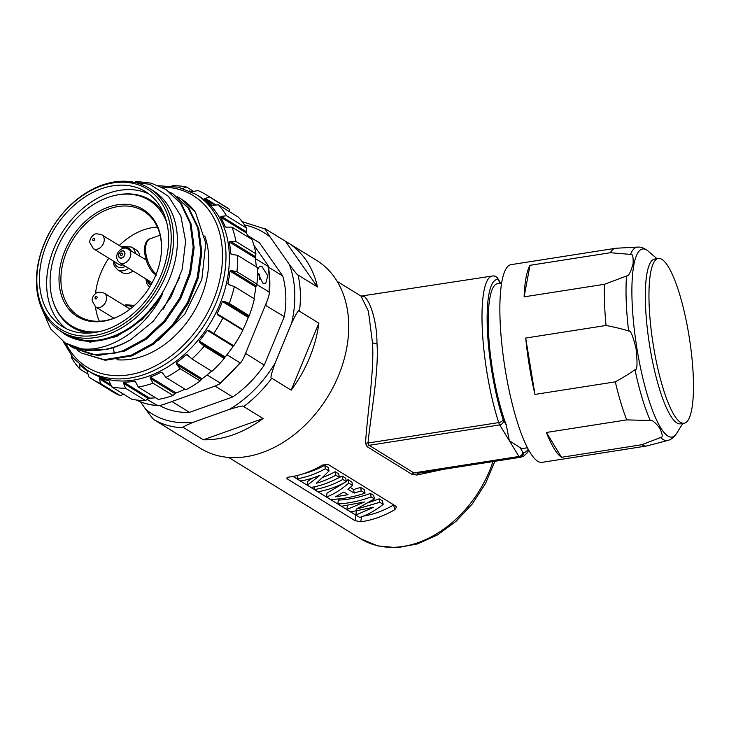 <?xml version="1.0" encoding="UTF-8"?>
<svg xmlns="http://www.w3.org/2000/svg" width="729" height="729" viewBox="0 0 729 729"><rect width="100%" height="100%" fill="white"/><g stroke="black" fill="none" stroke-linecap="round" stroke-linejoin="round"><path stroke-width="1.09" d="M268.463 267.178L282.724 275.963A95.472 70.048 -58.3 0 1 284.283 316.659L265.347 305.296M271.771 378.223L291.163 390.17L318.865 323.175L299.473 311.219C299.09 308.905 296.439 312.96 291.545 323.384L275.079 363.206C271.124 374.214 270.022 379.217 271.771 378.223A110.48 81.065 121.7 0 1 243.696 406.563C244.106 405.379 239.294 406.345 229.27 409.452L193.768 422.091C184.692 425.782 181.421 427.695 183.963 427.832L203.355 439.787A110.48 81.065 121.7 0 0 263.087 418.519L203.355 439.787M140.515 401.889L145.691 409.279A106.48 78.121 -58.3 0 0 193.768 422.091M291.545 323.384A106.48 78.121 -58.3 0 0 289.276 264.326L270.231 237.144A106.48 78.121 -58.3 0 0 244.561 225.015M247.76 235.585L258.057 241.937A95.472 70.048 -58.3 0 1 259.551 242.894L282.724 275.963M159.633 405.524A95.472 70.048 -58.3 0 0 189.494 412.359L232.697 396.977A95.472 70.048 -58.3 0 0 264.253 365.111L284.283 316.659M289.276 264.326C294.871 271.926 297.806 275.489 298.088 275.024L317.47 286.971L285.44 241.244A110.48 81.065 121.7 0 1 287.645 242.538A110.48 81.065 121.7 0 1 317.47 286.971M270.231 237.144C265.584 230.118 264.19 227.503 266.049 229.298L242.137 221.634M266.049 229.298L285.44 241.244M243.696 406.563L263.087 418.519M183.963 427.832A110.48 81.065 121.7 0 1 154.502 419.977L173.894 431.933A110.48 81.065 121.7 0 1 171.689 430.639A110.48 81.065 121.7 0 1 169.547 429.253M171.689 430.639L200.63 448.481A110.48 81.065 -58.3 0 0 298.371 431.276A110.48 81.065 -58.3 0 0 348.653 322.364A110.48 81.065 121.7 0 0 316.577 260.371L287.645 242.538M318.865 323.175A110.48 81.065 121.7 0 1 291.163 390.17M337.181 281.403L361.001 296.092L368.418 311.21L372.464 342.657C374.496 369.266 367.434 412.942 365.493 443.323L367.179 446.722A4.174 3.062 121.7 0 1 369.129 445.328L413.872 472.911L422.638 472.592L520.661 457.256A91.726 20.212 -98.9 0 1 519.886 457.311L418.482 473.176A4.174 2.315 83 0 0 416.942 475.044L443.378 469.348M367.179 446.722L411.921 474.306L416.942 475.044M354.987 520.643L287.463 479.017L286.688 478.014L288.392 477.176A103.39 75.862 121.7 0 0 322.546 465.02L328.232 464.501L395.756 506.126L396.503 507.029L394.89 509.617A103.39 75.862 121.7 0 1 360.737 521.773L354.987 520.643L355.943 515.203L356.763 515.613M362.349 296.411C366.514 293.869 376.984 315.42 376.966 343.259C379.071 369.658 371.079 413.115 367.981 443.032L369.129 445.328L499.711 424.898A4.174 3.59 -31.4 0 0 503.584 420.569A4.174 0.92 -98.9 0 1 503.083 419.412A87.553 19.291 -98.9 0 1 487.318 327.977A87.553 19.291 -98.9 0 1 497.707 279.453A4.174 0.92 -98.9 0 1 498.18 279.872L500.212 283.216M365.493 443.323A4.174 2.561 -177.8 0 1 367.981 443.032L498.718 422.583A4.174 2.397 -18 0 0 503.083 419.412M501.643 282.989L497.615 283.627A83.388 18.371 81.1 0 0 488.749 336.279A83.388 18.371 81.1 0 0 506.309 425.043L509.334 440.68L520.105 447.661A83.388 18.371 81.1 0 0 523.395 448.39L527.422 447.761M411.921 474.306A4.174 3.062 121.7 0 1 413.872 472.911L518.957 456.472L499.711 424.898A8.338 1.841 -98.9 0 1 498.718 422.583A91.726 20.212 -98.9 0 1 482.261 328.369A91.726 20.212 -98.9 0 1 492.312 276.018L493.761 275.917A4.174 4.064 91 0 1 497.707 279.453M646.505 446.011L542.039 462.35A100.064 22.043 -98.9 0 1 537.419 461.065A100.064 22.043 -98.9 0 1 503.365 357.028A100.064 22.043 -98.9 0 1 511.111 264.636L615.577 248.288A100.064 22.043 81.1 0 0 610.355 252.726L530.001 265.301A100.064 22.043 -98.9 0 0 524.115 296.849L604.478 284.283A100.064 22.043 81.1 0 0 606.063 325.471L525.7 338.046A100.064 22.043 -98.9 0 0 534.958 394.425L615.312 381.85A100.064 22.043 81.1 0 0 626.74 419.895L546.385 432.461A100.064 22.043 -98.9 0 0 561.521 457.293L641.885 444.717A100.064 22.043 81.1 0 0 646.505 446.011A100.064 22.043 81.1 0 0 646.997 445.902L667.755 440.444A97.868 21.56 -98.9 0 1 660.602 437.509L641.885 444.717M610.355 252.726L630.539 254.394A97.868 21.56 -98.9 0 1 637.501 247.104L616.069 248.234A100.064 22.043 81.1 0 0 615.577 248.288M561.521 457.293L546.385 432.461M660.602 437.509C662.916 437.701 662.67 434.63 659.863 428.306C655.143 422.282 651.936 419.685 650.232 420.496L626.74 419.895M615.312 381.85C623.705 377.221 630.257 373.166 634.968 369.676C637.283 370.651 637.638 363.543 636.016 348.371C632.845 335.559 630.375 329.79 628.626 331.048C623.04 329.171 615.522 327.312 606.063 325.471M534.958 394.425L525.7 338.046M604.478 284.283L626.512 276.009C628.48 276.409 630.676 272.336 633.091 263.78C633.401 256.69 632.553 253.555 630.539 254.394M524.115 296.849L530.001 265.301M658.333 258.476L654.697 259.05A83.388 18.371 81.1 0 0 646.851 324.232A83.388 18.371 81.1 0 0 670.425 415.484A83.388 18.371 81.1 0 0 680.476 423.813L684.112 423.248A83.388 18.371 81.1 0 0 691.949 358.067A83.388 18.371 81.1 0 0 668.375 266.814A83.388 18.371 81.1 0 0 658.333 258.476A83.388 18.371 81.1 0 0 650.487 323.667A83.388 18.371 81.1 0 0 674.061 414.91A83.388 18.371 81.1 0 0 684.112 423.248M293.04 476.429L355.943 515.203M394.89 509.617L393.542 504.987A97.558 71.579 121.7 0 1 363.561 516.059M303.246 473.786A97.558 71.579 121.7 0 0 324.697 465.284L328.342 467.535L329.061 470.97L316.45 483.236A101.723 74.631 121.7 0 0 335.859 475.162L339.395 477.349A101.723 74.631 121.7 0 1 311.055 487.437L307.356 485.159L307.793 481.304L312.468 478.087M339.395 477.349L338.675 473.905L335.14 471.727A97.558 71.579 121.7 0 1 323.312 477.213M336.424 478.917A97.558 71.579 121.7 0 0 342.12 476.028L345.655 478.206L346.375 481.65A101.723 74.631 121.7 0 1 318.035 491.738L314.5 489.56A101.723 74.631 121.7 0 0 342.84 479.463L346.375 481.65M346.275 481.176L348.015 479.655L351.879 482.042L352.599 485.487L347.87 489.232L354.157 493.105L353.674 489.542L350.239 487.419M360.573 487.4L361.292 490.836L365.038 493.15L364.318 489.706L360.573 487.4L353.674 489.542M344.471 482.671L326.984 493.132L326.546 496.987L330.538 499.447C342.111 499.119 353.611 497.023 365.038 493.15M370.387 493.451L371.107 496.896L374.424 498.937L373.704 495.492L370.387 493.451C359.752 497.369 349.054 499.584 338.292 500.103L337.846 503.958L341.573 506.254L364.409 501.98L346.904 509.535L350.695 511.876L373.521 507.275L355.87 515.066L359.752 517.453C367.626 514.856 375.435 510.482 383.181 504.331L382.461 500.887L379.144 498.846L369.421 502.345M347.368 505.671L346.904 509.535M324.697 465.284L325.416 468.729A101.723 74.631 121.7 0 1 297.077 478.825L300.612 481.003A101.723 74.631 121.7 0 0 320.049 475.244L307.356 485.159M297.459 475.454L297.077 478.825M325.416 468.729L329.061 470.97M335.14 471.727L335.859 475.162M342.12 476.028L342.84 479.463M314.819 486.717L314.5 489.56M348.015 479.655L348.735 483.099C341.409 489.505 334.01 494.134 326.546 496.987M348.735 483.099L352.599 485.487M361.292 490.836L354.157 493.105M343.806 492.039L348.079 494.672L335.386 496.832L343.806 492.039M371.107 496.896C360.09 501.014 349 503.374 337.846 503.958M374.424 498.937L356.107 509.216L379.864 502.29L383.181 504.331M379.144 498.846L379.864 502.29M356.308 511.257L355.87 515.066M154.502 419.977C154.22 420.451 151.286 416.879 145.691 409.279M259.551 242.894L247.787 235.64M171.935 401.533L189.494 412.359M232.697 396.977L215.028 386.088M245.564 353.374L264.253 365.111M136.241 400.057L136.059 399.975A103.4 75.862 -58.3 0 0 156.981 405.479C157.291 406.071 159.751 405.661 164.371 404.24L215.511 385.905L219.657 383.91L220.012 382.889A103.4 75.862 -58.3 0 0 239.896 362.741L241.545 361.702L244.087 356.964L267.707 299.564L269.356 293.833L269.01 292.001L256.717 284.428M253.892 245.208L266.213 262.695C268.327 265.885 268.91 267.106 267.971 266.349L268.29 266.222C269.921 274.997 270.277 284.201 269.356 293.833M239.896 362.741L226.919 354.741M220.012 382.889L207.082 374.916M147.149 399.428L157.701 405.661C150.01 405.078 142.82 403.201 136.159 400.021M269.01 292.001A103.4 75.862 -58.3 0 0 267.971 266.349L255.278 258.522M257.547 269.858L259.469 266.313L262.139 266.841L267.789 275.772L265.657 283.581L262.804 283.125L257.556 272.482M229.58 211.729L229.489 209.314A108.402 79.534 -58.3 0 0 226.017 207L206.034 194.679A108.402 79.534 -58.3 0 0 197.923 190.515L191.955 191.836A104.229 76.472 -58.3 0 0 189.476 190.898M246.511 228.095A108.402 79.534 -58.3 0 0 238.319 217.114L218.335 204.794A108.402 79.534 -58.3 0 1 226.528 215.775L221.379 216.358L220.477 217.032L246.32 232.952L246.511 228.095L226.528 215.775M248.68 237.417A104.229 76.472 -58.3 0 0 246.32 232.952M256.289 266.878A104.229 76.472 -58.3 0 0 255.168 257.875L255.952 253.838A108.402 79.534 -58.3 0 0 251.952 239.431L231.968 227.111A108.402 79.534 -58.3 0 1 235.968 241.518L230.501 241.326L229.325 241.946A104.229 76.472 -58.3 0 1 230.61 253.537L231.075 254.129M256.89 284.037A108.402 79.534 -58.3 0 0 257.474 267.607L237.49 255.287A108.402 79.534 -58.3 0 1 236.916 271.717L231.385 270.596L229.99 271.06L255.833 286.989L256.89 284.037L236.916 271.717M253.892 298.598A104.229 76.472 -58.3 0 0 255.833 286.989M249.245 315.721A108.402 79.534 -58.3 0 0 254.357 298.881L234.373 286.561A108.402 79.534 -58.3 0 1 229.261 303.401L223.94 301.287L222.409 301.524L248.243 317.452L249.245 315.721L229.261 303.401M242.611 330.319L242.894 329.645A104.229 76.472 -58.3 0 0 248.243 317.452M213.779 333.472L233.763 345.792A108.402 79.534 -58.3 0 0 242.894 330.191L222.91 317.88A108.402 79.534 -58.3 0 1 213.779 333.472L208.895 330.41L207.318 330.355L233.152 346.284L233.626 345.655M187.389 354.85L191.964 358.996L211.948 371.316A108.402 79.534 -58.3 0 0 224.213 358.486L225.115 356.964A104.229 76.472 -58.3 0 0 233.152 346.284M184.956 389.177A104.229 76.472 -58.3 0 1 176.072 392.977L150.229 377.048A104.229 76.472 -58.3 0 0 161.109 372.264L162.549 372.993L165.957 377.467L185.941 389.787A108.402 79.534 -58.3 0 0 200.138 380.975L202.088 378.788A104.229 76.472 -58.3 0 0 211.565 371.079M176.072 392.977L174.96 393.642L150.247 378.406L153.044 383.153L173.028 395.473L174.96 393.642M155.669 397.779A104.229 76.472 -58.3 0 1 149.609 398.134L123.775 382.206A104.229 76.472 -58.3 0 0 134.51 381.24L135.758 382.269L138.31 387.081L158.293 399.401A108.402 79.534 -58.3 0 0 173.028 395.473M149.609 398.134L148.324 398.599L123.611 383.363L125.561 388.238L145.545 400.549L148.324 398.599M111.045 384.976L99.463 377.832A104.229 76.472 -58.3 0 0 109.013 380.775L111.719 386.889L131.703 399.21A108.402 79.534 -58.3 0 0 145.545 400.549M81.457 366.14A104.229 76.472 -58.3 0 0 87.106 370.924L88.801 376.92A108.402 79.534 -58.3 0 0 92.273 379.235L112.257 391.555A108.402 79.534 -58.3 0 0 120.358 395.719L123.912 393.961M79.68 364.363L79.971 369.12A108.402 79.534 -58.3 0 1 71.779 358.139L71.542 355.898M92.273 379.235A108.402 79.534 -58.3 0 0 100.374 383.399L120.358 395.719M99.463 377.832L100.374 383.399M111.719 386.889A108.402 79.534 -58.3 0 0 125.561 388.238M123.775 382.206L123.611 383.363M134.965 381.367L135.466 381.832M138.31 387.081A108.402 79.534 -58.3 0 0 153.044 383.153M148.734 376.164A103.4 75.862 121.7 0 1 90.76 372.428L87.389 370.35A103.4 75.862 -58.3 0 0 145.353 374.086A103.4 75.862 -58.3 0 0 221.507 287.481A103.4 75.862 -58.3 0 0 195.901 194.315L199.272 196.393A103.4 75.862 -58.3 0 1 224.887 289.559A103.4 75.862 -58.3 0 1 148.734 376.164M79.971 369.12L88.209 374.205M232.123 254.467L230.61 253.537L231.959 254.439L237.49 255.287M225.89 227.083L225.061 226.573L226.564 227.156L231.968 227.111M220.477 217.032A104.229 76.472 -58.3 0 1 225.061 226.573L225.343 226.874M211.984 205.469L218.335 204.794M229.489 209.314L209.505 196.994L204.311 198.753A104.229 76.472 -58.3 0 1 211.738 205.314L211.847 205.396M209.505 196.994A108.402 79.534 -58.3 0 0 206.034 194.679M194.042 191.627L186.588 187.025L182.733 188.437M186.588 187.025A108.402 79.534 -58.3 0 0 172.746 185.685L171.862 186.032M150.229 377.048L150.247 378.406M162.549 372.993L161.109 372.264L162.777 373.294M165.957 377.467A108.402 79.534 -58.3 0 0 180.154 368.655L200.138 380.975M202.088 378.788L176.245 362.86L176.5 364.327L180.154 368.655M176.245 362.86A104.229 76.472 -58.3 0 0 186.187 354.731L189.622 356.846M187.754 355.123L186.187 354.731M191.964 358.996A108.402 79.534 -58.3 0 0 204.229 346.166L224.213 358.486M225.115 356.964L199.272 341.044L199.81 342.512L204.229 346.166M199.272 341.044A104.229 76.472 -58.3 0 0 207.318 330.355M242.894 329.645L217.06 313.716L217.889 315.083L222.91 317.88M217.06 313.716A104.229 76.472 -58.3 0 0 222.409 301.524M230.719 285.331L227.858 283.563L228.961 284.738L234.373 286.561M228.478 284.51L228.961 284.738M227.858 283.563A104.229 76.472 -58.3 0 0 229.99 271.06M255.952 253.838L235.968 241.518M116.913 359.762A84.054 61.664 -58.3 0 0 143.212 356.025A84.054 61.664 121.7 0 0 204.758 235.968M180.92 198.789A91.726 67.296 -58.3 0 1 181.093 198.899A91.726 67.296 -58.3 0 1 195.463 212.257L205.751 243.121L201.833 279.48L184.783 314.199L158.239 340.552M65.337 343.04L85.657 350.449L107.719 349.164C115.528 347.314 123.237 344.124 130.846 339.596A91.726 67.296 -58.3 0 1 74.276 347.332L65.337 343.04L50.611 328.888L41.835 308.732M173.083 193.96L189.175 208.694L198.707 228.56L201.796 252.398L198.215 278.104L188.319 303.401L173.01 326.054L153.691 344.061L132.131 355.834L105.231 360.281L81.612 353.073L104.274 359.698L131.165 355.242L152.735 343.468L172.053 325.462L187.362 302.808L197.258 277.512L200.84 251.806L197.75 227.967L188.219 208.102L173.083 193.96L169.657 192.028M72.991 347.76L97.568 355.57L124.468 351.114L146.037 339.34L165.355 321.334L180.664 298.68L190.561 273.384L194.142 247.678L191.044 223.839L181.521 203.974L166.385 189.832L180.564 203.382L190.087 223.247L193.185 247.085L189.604 272.792L179.708 298.088L164.399 320.742L145.08 338.748L123.511 350.521L114.417 353.301L92.355 354.576L72.991 347.76L69.729 345.555M127.156 181.33L149.873 184.328L168.463 196.301L180.847 215.975L185.613 241.208L182.223 269.229L171.023 296.949L153.245 321.316L130.846 339.596M60.881 331.285L64.744 333.663A84.054 61.664 121.7 0 0 111.865 336.698A84.054 61.664 -58.3 0 0 173.766 266.304A84.054 61.664 -58.3 0 0 152.953 190.561L149.09 188.182A84.054 61.664 121.7 0 1 169.912 263.925A84.054 61.664 121.7 0 1 108.01 334.319A84.054 61.664 121.7 0 1 60.881 331.285A84.054 61.664 121.7 0 1 40.068 255.551A84.054 61.664 121.7 0 1 101.969 185.148A84.054 61.664 121.7 0 1 149.09 188.182M74.276 347.332C104.402 356.317 145.007 331.23 162.74 293.541A84.555 62.038 121.7 0 1 112.175 337.327A84.555 62.038 121.7 0 1 65.92 334.957L57.536 329.016M135.33 181.311L151.231 183.179L165.428 189.239M162.74 293.541L142.255 319.466L116.695 336.543L90.104 342.156L66.521 335.349M179.835 277.148L163.269 309.16M195.463 212.257L180.737 198.68L177.311 196.739M77.383 350.275L80.655 352.481M106.981 332.251A82.386 60.443 121.7 0 1 36.887 283.207A82.386 60.443 121.7 0 1 101.067 186.032A82.386 60.443 121.7 0 1 171.16 235.066A82.386 60.443 121.7 0 1 106.981 332.251M106.871 329.435A79.215 58.12 -58.3 0 0 165.21 263.087A79.215 58.12 -58.3 0 0 145.59 191.709A79.215 58.12 -58.3 0 0 101.176 188.847A79.215 58.12 -58.3 0 0 42.838 255.196A79.215 58.12 -58.3 0 0 62.457 326.574A79.215 58.12 -58.3 0 0 106.871 329.435M149.099 194.114A79.215 58.12 -58.3 0 0 108.411 193.303A79.215 58.12 -58.3 0 0 50.875 256.954A79.215 58.12 -58.3 0 0 66.184 328.624M116.594 195.08A74.631 54.757 121.7 0 1 150.42 200.074A74.631 54.757 121.7 0 1 163.624 213.132M89.703 333.053A74.631 54.757 121.7 0 1 72.098 327.13A74.631 54.757 121.7 0 1 53.162 301.651M98.934 331.741A73.793 54.146 121.7 0 1 71.57 325.863A73.793 54.146 121.7 0 1 53.29 259.369A73.793 54.146 121.7 0 1 107.646 197.559A73.793 54.146 121.7 0 1 149.017 200.22A73.793 54.146 121.7 0 1 166.704 222.381M161.574 246.338L161.528 244.671A62.876 46.127 -58.3 0 1 161.574 246.311A62.876 46.127 -58.3 0 1 118.39 316.377A62.876 46.127 -58.3 0 1 112.548 318.837A62.876 46.127 121.7 0 1 59.058 281.412A62.876 46.127 121.7 0 1 108.038 207.246A62.876 46.127 121.7 0 1 161.528 244.671L160.836 238.665A61.701 45.271 -58.3 0 0 143.64 211.109A61.701 45.271 -58.3 0 0 72.718 239.877A61.701 45.271 -58.3 0 0 78.878 316.167A61.701 45.271 -58.3 0 0 113.478 318.391A61.701 45.271 -58.3 0 0 118.8 316.176M99.372 321.252A61.701 45.271 121.7 0 1 95.526 306.891M95.517 293.669A61.701 45.271 121.7 0 1 108.767 258.194M119.228 245.545A61.701 45.271 121.7 0 1 157.391 227.138M113.277 260.982L114.152 265.675L117.624 269.776L121.962 272.455A13.341 9.787 -58.3 0 0 129.443 272.938A13.341 9.787 -58.3 0 0 133.024 270.969M139.731 256.007A13.341 9.787 -58.3 0 0 135.968 249.737L131.621 247.067L123.392 246.448L121.816 247.14M130.063 309.096A8.128 5.969 -58.3 0 0 129.798 308.923L104.238 293.158A8.128 5.969 121.7 0 1 106.598 297.705A8.128 5.969 121.7 0 1 100.265 307.301A8.128 5.969 121.7 0 1 95.709 307L113.924 318.236M123.593 248.234L101.878 234.856A8.128 5.969 121.7 0 1 104.238 239.394A8.128 5.969 121.7 0 1 97.905 248.99A8.128 5.969 121.7 0 1 93.348 248.689L118.909 264.454A8.128 5.969 -58.3 0 0 120.121 264.964A8.128 5.969 -58.3 0 0 123.11 264.864M147.413 279.836A10.425 7.645 -58.3 0 0 150.283 284.301A10.425 7.645 -58.3 0 0 151.067 284.702M151.149 284.565A10.215 7.49 121.7 0 1 148.834 280.711M152.179 282.697A8.128 5.969 121.7 0 1 151.486 282.351L119.893 262.877A8.128 5.969 121.7 0 0 121.087 263.388A8.128 5.969 121.7 0 0 129.671 258.321A8.128 5.969 121.7 0 0 128.422 249.036A8.128 5.969 121.7 0 0 127.238 248.525M124.832 253.364A3.782 2.77 -58.3 0 0 121.615 251.113A3.782 2.77 -58.3 0 0 118.663 255.569A3.782 2.77 -58.3 0 0 121.88 257.82A3.782 2.77 -58.3 0 0 124.832 253.364M259.606 279.362L259.451 275.325L257.838 274.332M257.61 272.919L258.476 273.457A3.335 2.451 121.7 0 1 259.451 275.325M266.285 303.027A95.472 70.048 121.7 0 1 265.912 305.323M229.27 409.452A106.48 78.121 -58.3 0 0 275.079 363.206M299.473 311.219A110.48 81.065 -58.3 0 0 300.321 292.575A110.48 81.065 -58.3 0 0 298.088 275.024M494.836 461.293L485.541 483.482L472.365 503.867L456.035 521.344L437.427 534.949L417.507 543.907L397.332 547.689L377.977 545.966L360.627 538.767A103.39 75.862 -58.3 0 0 492.995 461.585M372.464 342.657A4.174 1.914 177.8 0 0 376.966 343.259M493.761 275.917C496.567 276.838 497.889 277.649 497.716 278.332A4.174 3.59 148.6 0 1 498.18 279.872M506.309 425.043L503.584 420.569M528.215 449.264A87.553 19.291 -98.9 0 1 523.294 452.554A4.174 4.064 -89 0 1 519.886 457.311A8.338 1.841 -98.9 0 1 518.957 456.472A4.174 3.59 -31.4 0 0 522.83 452.135L520.105 447.661M523.294 452.554A4.174 0.92 -98.9 0 1 522.83 452.135M650.232 420.496A97.868 21.56 -98.9 0 1 634.968 369.676M628.626 331.048A97.868 21.56 -98.9 0 1 626.512 276.009M682.772 423.458L676.722 433.281A95.171 20.968 -98.9 0 1 660.556 427.558A95.171 20.968 -98.9 0 1 632.663 311.994A95.171 20.968 -98.9 0 1 648.236 251.177C644.454 248.161 640.882 246.794 637.501 247.104M287.463 479.017L287.764 477.295M360.737 521.773L361.611 516.806M245.873 353.784A95.472 70.048 121.7 0 1 244.707 355.47M81.575 366.259L79.406 364.919M111.519 386.315L99.199 378.716M256.098 285.832L231.385 270.596M255.168 257.875L229.325 241.946M255.223 256.562L230.501 241.326M246.101 231.594L221.379 216.358M204.311 198.753L214.955 205.314M216.24 205.113L204.922 198.133M248.662 316.532L223.94 301.287M224.532 357.748L199.81 342.512M201.222 379.563L176.5 364.327M65.81 343.341A100.894 74.03 -58.3 0 0 143.823 370.97A100.894 74.03 -58.3 0 0 221.999 266.085A100.894 74.03 -58.3 0 0 161.747 187.18M113.068 347.687L114.417 353.301M156.179 274.077A20.011 10.015 -109.7 0 1 145.955 254.211A20.011 10.015 -109.7 0 1 150.384 238.693L160.125 235.203M132.213 307.374A10.844 7.955 -58.3 0 0 125.324 306.162M133.981 305.378L134.3 305.569A13.341 9.787 -58.3 0 0 133.981 305.378L125.752 304.758L124.176 305.451M97.303 297.277C96.583 299.227 95.791 299.51 94.925 298.134C95.654 296.174 96.447 295.892 97.303 297.277M117.624 269.776A13.341 9.787 -58.3 0 0 125.106 270.259A13.341 9.787 -58.3 0 0 128.687 268.299M114.435 261.693A10.844 7.955 -58.3 0 0 123.566 267.151A10.844 7.955 -58.3 0 0 125.406 266.276M131.047 250.648A10.844 7.955 -58.3 0 0 122.964 247.851M135.394 253.328A13.341 9.787 -58.3 0 0 131.621 247.067M94.943 238.966C94.223 240.916 93.43 241.199 92.565 239.823C93.294 237.864 94.087 237.581 94.943 238.966M147.003 279.59A10.844 7.955 -58.3 0 0 150.857 285.066M120.249 258.093A3.964 2.907 121.7 0 1 118.882 253.701A3.964 2.907 121.7 0 1 123.247 250.849A3.964 2.907 121.7 0 1 124.613 255.232A3.964 2.907 121.7 0 1 120.249 258.093M120.321 254.749C121.041 252.799 121.834 252.516 122.7 253.892C121.971 255.852 121.178 256.134 120.321 254.749M360.627 538.767L228.678 457.438M361.001 296.092L492.312 276.018M497.716 278.332L500.659 283.144M528.771 450.267L527.122 452.991L523.641 456.199L520.661 457.256M676.722 433.281C674.052 437.318 671.054 439.705 667.755 440.444M656.993 258.686L648.236 251.177M219.657 383.91L241.545 361.702M195.901 194.315L178.386 187.171L158.722 185.758M63.368 341.764L73.401 358.221L87.389 370.35M66.713 335.468L64.799 334.283M149.017 200.22L157.045 205.168M71.57 325.863L79.333 330.647M156.453 275.207C144.898 268.81 139.768 241.08 150.384 238.693M104.238 293.158C99.472 291.764 96.711 291.828 95.973 293.359C93.394 295.172 92.109 297.651 92.118 300.776L95.709 307M101.878 234.856C97.112 233.453 94.351 233.517 93.613 235.048C91.034 236.87 89.749 239.34 89.758 242.465L93.348 248.689M145.855 278.879L146.729 283.572L149.563 287.244M146.046 259.898L126.737 248.307C119.848 246.375 112.275 257.027 119.893 262.877"/></g></svg>
